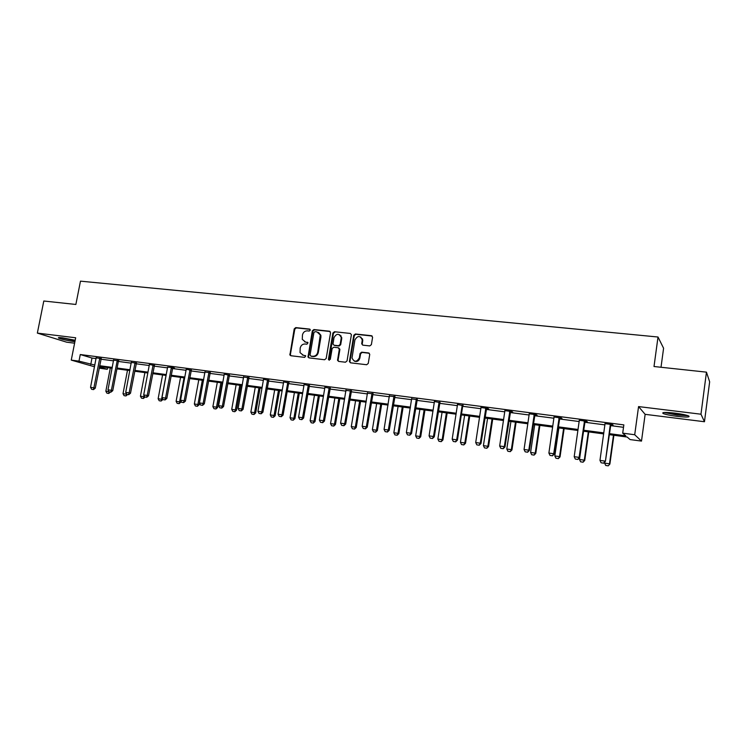 <?xml version="1.0" encoding="UTF-8"?>
<svg xmlns="http://www.w3.org/2000/svg" width="747" height="747" viewBox="0 0 747 747"><rect width="100%" height="100%" fill="white"/><g stroke="black" fill="none" stroke-linecap="round" stroke-linejoin="round"><path stroke-width="1.12" d="M310.294 330.165L309.557 329.082L295.747 327.597L294.215 328.867L289.901 355.012L290.844 355.731L304.664 357.374L305.71 355.964L303.217 355.17L300.042 352.631L300.191 348.037C300.92 345.329 302.572 343.975 305.149 343.993L306.942 344.199L307.997 342.817L305.486 342.014L302.264 339.343L302.47 334.917C303.189 332.21 304.841 330.856 307.419 330.856L309.211 331.052L310.294 330.165M674.849 413.128C665.232 412.101 661.347 412.241 663.224 413.539C665.754 414.548 670.311 415.481 676.894 416.34C686.53 417.386 690.452 417.246 688.641 415.939C686.082 414.93 681.488 413.987 674.849 413.128M75.176 340.268L62.524 337.831C59.032 337.429 57.762 337.513 58.705 338.092C62.094 339.418 67.426 340.604 74.7 341.659L74.896 341.687M369.765 345.926L371.38 344.628L372.594 337.308L371.455 335.711L355.367 333.984L353.77 335.282L349.4 361.613L350.52 362.818L366.637 364.732L368.252 363.444L369.746 354.358L368.598 352.957L361.679 352.173L360.073 353.462L359.335 357.841C356.692 362.276 354.246 362.332 352.005 357.99L354.918 339.904C357.71 335.403 360.157 335.422 362.258 339.969L361.697 343.835L362.846 345.151L369.765 345.926M706.457 372.146L709.65 381.801L704.468 421.738L700.975 414.212L706.457 372.146L654.008 366.516L658.014 337.018L80.48 281.152L75.867 304.459L43.802 301.013L37.35 333.097L75.671 337.775L71.264 360.11L78.986 361.137L80.274 354.536L623.848 424.894L622.699 433.157L634.707 434.745L641.496 441.094L630.066 439.563L627.172 437.042L609.132 434.633M700.975 414.212L638.564 406.583L634.707 434.745M330.557 332.779L329.474 331.21L313.908 329.548L312.349 330.818L308.007 357.047L309.025 357.888L324.609 359.746L326.178 358.467L330.557 332.779M334.46 331.743L350.287 333.442L351.417 334.665L347.038 360.932L345.45 362.22L338.643 361.408L337.541 360.315L339.315 349.325L338.214 347.738L333.732 347.234L332.154 348.513L330.305 359.391L328.437 359.176L332.891 333.031L334.46 331.743L350.287 333.442M37.35 333.097L66.698 342.201L74.597 343.19M661.011 367.263L663.588 348.242L658.014 337.018M80.274 354.536L92.002 358.037L96.139 358.569M100.901 359.195L113.572 360.848M118.745 360.521L118.371 361.436L131.285 363.154M136.094 363.78L149.269 365.498M154.106 366.123L167.543 367.879M172.408 368.514L186.096 370.297M190.989 370.932L204.958 372.753M209.879 373.397L224.128 375.246M229.068 375.9L243.606 377.786M248.574 378.44L263.402 380.372M268.406 381.017L283.524 382.996M288.986 382.604L288.566 383.613L303.992 385.657M309.043 386.32L324.796 388.375M329.885 389.038L345.954 391.129M351.071 391.792L367.487 393.93M372.632 394.603L389.383 396.788M394.556 397.46L411.662 399.692M416.863 400.373L434.334 402.642M439.563 403.324L457.407 405.649M463.121 405.219L462.673 406.303L480.891 408.712M486.185 409.403L504.804 411.83M510.136 412.521L529.156 415.005M534.516 415.705L553.957 418.236M559.344 418.936L579.214 421.532M584.63 422.232L604.949 424.884M610.392 425.594L623.512 427.303M101.144 358.541L96.214 357.878M118.605 360.81L113.647 360.157M131.351 362.444L136.346 363.117M154.358 365.46L149.316 364.461M167.487 367.16L172.8 367.515L166.833 398.422L165.078 399.925L163.089 399.608L165.078 399.925M172.66 367.832L174.565 368.084L172.8 367.515M191.251 370.251L186.134 369.242M210.14 372.706L205.023 372.043M229.329 375.199L224.156 374.182M248.835 377.739L243.671 377.067M268.668 380.316L263.43 379.28M288.818 382.94L283.552 381.894M309.314 385.601L304.01 384.556M330.146 388.309L324.814 387.254M351.342 391.064L346.02 390.373M372.902 393.874L367.543 393.174M394.827 396.722L389.439 396.022M417.134 399.626L411.709 398.917M439.843 402.577L434.324 401.475M462.944 405.574L457.397 404.472M486.465 408.637L488.734 408.926L487.791 408.422L480.881 407.526M510.416 411.746L512.703 412.045L511.835 411.541L504.785 410.626M534.796 414.921L537.121 415.22L536.318 414.725L529.137 413.791M559.624 418.152L561.977 418.451L561.258 417.965L553.929 417.013M584.92 421.439L587.301 421.747L586.666 421.261L579.177 420.29M610.682 424.791L613.1 425.099L612.549 424.623L604.911 423.633M638.564 406.583L645.137 414.333L704.468 421.738M645.137 414.333L641.496 441.094M107.605 367.608L107.279 369.298L99.164 368.112M609.272 433.633L625.781 435.837L622.699 433.157M78.986 361.137L94.869 365.078M99.631 365.713L112.311 367.403M117.102 368.038L130.025 369.756M134.834 370.4L148.009 372.155M152.855 372.8L166.282 374.592M171.147 375.246L184.845 377.067M189.738 377.721L203.707 379.579M208.628 380.242L222.877 382.137M227.826 382.8L242.364 384.733M247.341 385.396L262.16 387.376M267.165 388.038L282.291 390.055M287.324 390.728L302.759 392.782M307.82 393.454L323.572 395.555M328.661 396.237L344.74 398.375M349.857 399.057L366.273 401.251M371.418 401.933L388.179 404.164M393.352 404.855L410.467 407.134M415.668 407.834L433.139 410.159M438.377 410.859L456.221 413.24M461.487 413.941L479.723 416.368M485.018 417.069L503.646 419.553M508.968 420.262L527.998 422.802M533.358 423.512L552.808 426.107M558.196 426.826L578.075 429.478M583.5 430.197L603.828 432.905M94.542 366.786L71.264 360.11M99.379 367.02L107.279 369.298M603.688 433.904L583.36 431.187M577.935 430.468L558.056 427.807M552.668 427.088L533.218 424.492M527.858 423.773L508.819 421.224M503.497 420.514L484.868 418.031M479.574 417.321L461.338 414.884M456.081 414.174L438.228 411.793M432.999 411.093L415.519 408.758M410.318 408.058L393.202 405.78M388.029 405.079L371.268 402.848M366.123 402.157L349.708 399.962M344.591 399.281L328.512 397.133M323.423 396.452L307.671 394.341M302.61 393.669L287.175 391.605M282.142 390.933L267.015 388.907M262.01 388.244L247.182 386.264M242.205 385.592L227.676 383.65M222.727 382.996L208.478 381.091M203.558 380.428L189.589 378.561M184.696 377.907L170.998 376.077M166.123 375.424L152.696 373.631M147.85 372.986L134.675 371.222M129.866 370.577L116.943 368.859M112.153 368.215L99.472 366.525M92.002 358.037L90.742 364.527M304.599 341.799L305.486 342.014M307.811 342.481L306.074 342.285M302.432 354.993L303.217 355.17M305.514 355.637L303.796 355.432M310.098 329.362L296.344 327.886L294.804 329.156L290.406 354.423L290.844 355.731M330.165 331.528L314.478 329.838L312.928 331.108L308.539 356.571L308.987 357.888M315.01 331.677L313.917 332.574L310.061 354.965L310.808 356.067L312.713 356.291C315.318 356.319 316.989 354.965 317.718 352.239L320.295 334.983L316.915 331.883L315.01 331.677M318.502 332.424L320.865 335.263L320.911 337.158L318.287 352.5C317.559 355.227 315.897 356.58 313.292 356.552L311.387 356.328M338.877 348.027L339.866 349.596L338.092 360.063L338.559 361.399M335.011 332.041L333.442 333.321L329.25 360.287M341.155 338.475L341.174 337.289C338.877 333.227 336.486 333.358 333.993 337.691L332.985 344.162L334.077 345.226L338.559 345.73L340.137 344.451L341.155 338.475L341.696 338.755L341.724 337.579L339.652 334.768M341.696 338.755L340.688 344.731L339.101 346.01L334.628 345.506M360.708 337L362.781 340.258L362.23 344.115L362.678 345.123M354.255 361.1C356.991 362.099 358.859 361.1 359.867 358.102L359.335 357.841M369.279 353.256L362.202 352.435L360.596 353.733L359.867 358.102M372.183 336.047L355.889 334.273L354.302 335.571L349.951 361.473L350.418 362.809M107.12 393.211L108.763 393.454L107.12 393.211M110.323 367.972L105.841 391.213L108.997 391.671M105.841 391.213L106.896 393.155M108.763 393.454L110.444 392.044M113.619 359.83L107.988 389.822L109.081 391.82L110.995 392.128L109.081 391.82L108.539 393.398M91.629 389.308L93.524 389.607L91.629 389.308L90.546 387.32L96.186 357.561M99.799 358.028L93.879 387.796L95.28 388.151L93.524 389.607M101.275 358.261L95.28 388.151M90.546 387.32L93.879 387.796L93.291 389.551M75.13 340.511L61.151 337.681M60.274 337.607L75.102 340.669M686.913 415.341L676.931 414.837L665.157 412.437M668.92 412.559L683.206 414.464M664.046 412.484L677.062 415.043L687.987 415.677M127.485 370.26L123.012 393.688L126.336 394.173L126.43 393.697M125.729 395.882L124.067 395.649L125.954 395.938L126.747 394.276M123.012 393.688L124.067 395.649M125.954 395.938L127.634 394.528M144.899 372.594L140.436 396.199L143.816 396.685L144.031 395.546M143.191 398.412L141.5 398.17L143.405 398.468L143.816 396.685L144.778 396.937M140.436 396.199L141.5 398.17M143.405 398.468L145.086 397.04M117.288 360.306L111.378 390.308L112.75 390.662L110.995 392.128M117.008 361.016L118.371 361.436L112.75 390.662M107.988 389.822L111.378 390.308L110.771 392.063M126.803 394.379L128.745 394.687L126.803 394.379L125.711 392.362L131.332 362.127M135.058 362.612L129.147 392.857L130.501 393.211L128.745 394.687M136.486 362.818L130.501 393.211M125.711 392.362L129.147 392.857L128.521 394.631M162.585 374.957L158.131 398.749L161.567 399.243L166.021 375.414M160.913 400.99L159.195 400.737L161.119 401.036L161.567 399.243L162.893 399.243M158.131 398.749L159.195 400.737M161.119 401.036L162.827 399.58M180.55 377.356L176.105 401.344L179.588 401.849L184.033 377.823M178.906 403.595L177.17 403.343L179.112 403.651L179.588 401.849L180.821 402.175L181.026 401.083M176.105 401.344L177.17 403.343M179.112 403.651L180.821 402.175M198.786 379.793L194.351 403.978L197.89 404.482L202.325 380.27M197.189 406.247L195.415 405.985L197.395 406.293L197.89 404.482L199.094 404.809L204.995 371.698M194.351 403.978L195.415 405.985M197.395 406.293L199.094 404.809M144.797 396.974L146.767 397.283L144.797 396.974L143.704 394.939L149.344 364.816M153.098 364.956L147.196 395.443L148.522 395.789L146.767 397.283M154.508 365.152L148.522 395.789M143.704 394.939L147.196 395.443L146.543 397.227M163.089 399.608L161.987 397.563L167.608 367.188M171.427 367.337L165.535 398.076L166.833 398.422M161.987 397.563L165.535 398.076L164.863 399.869M181.661 402.288L183.678 402.605L181.661 402.288L180.569 400.224L186.171 369.597M190.046 369.756L184.173 400.747L185.433 401.092L183.678 402.605M191.4 369.924L185.433 401.092M180.569 400.224L184.173 400.747L183.463 402.549M217.312 382.268L212.886 406.648L216.49 407.162L220.907 382.753M215.752 408.936L213.959 408.674L215.948 408.992L216.49 407.162L217.657 407.488L222.102 382.912M212.886 406.648L213.959 408.674M215.948 408.992L217.657 407.488M202.372 405.276L200.541 405.014L202.577 405.332L203.109 403.464L204.333 403.8L202.577 405.332M208.964 372.211L203.109 403.464L199.44 402.932L200.541 405.014M210.29 372.38L204.333 403.8M236.127 384.78L231.719 409.356L235.37 409.888L239.778 385.275M234.614 411.672L232.793 411.401L234.81 411.718L235.37 409.888L236.519 410.206L240.945 385.424M231.719 409.356L232.793 411.401M234.81 411.718L236.519 410.206M219.721 407.778L221.784 408.105L219.721 407.778L218.619 405.686L224.193 374.546M228.19 374.705L222.345 406.219L223.54 406.555L221.784 408.105M229.488 374.873L223.54 406.555M218.619 405.686L222.345 406.219L221.588 408.049M255.241 387.338L250.852 412.12L254.568 412.652L258.957 387.833M253.784 414.445L251.926 414.174L253.971 414.501L254.568 412.652L255.679 412.97L260.096 387.982M250.852 412.12L251.926 414.174M253.971 414.501L255.679 412.97M239.217 410.589L241.309 410.915L239.217 410.589L238.116 408.478L243.634 376.712M247.733 377.244L241.897 409.02L243.064 409.356L241.309 410.915M248.994 377.412L243.064 409.356M238.116 408.478L241.897 409.02L241.113 410.869M274.672 389.934L270.293 414.921L274.065 415.463L278.444 390.438M273.253 417.265L271.366 416.994L273.43 417.321L274.065 415.463L275.139 415.78L279.546 390.588M270.293 414.921L271.366 416.994M273.43 417.321L275.139 415.78M259.041 413.446L261.151 413.782L259.041 413.446L257.93 411.326L263.467 379.653M267.594 379.821L261.777 411.877L262.916 412.204L261.151 413.782M268.827 379.98L262.916 412.204M257.93 411.326L261.777 411.877L260.964 413.726M294.411 392.577L290.041 417.769L293.879 418.32L298.24 393.081M293.039 420.141L291.125 419.861L293.216 420.188L293.879 418.32L294.925 418.628L299.304 393.23M290.041 417.769L291.125 419.861M293.216 420.188L294.925 418.628M279.191 416.359L281.33 416.695L279.191 416.359L278.08 414.212L283.589 382.268M287.791 382.445L281.993 414.772L283.085 415.099L281.33 416.695M287.483 383.22L288.566 383.613L283.085 415.099M278.08 414.212L281.993 414.772L281.143 416.639M314.468 395.256L310.126 420.664L314.02 421.224L318.362 395.77M313.152 423.054L311.21 422.774L313.32 423.101L314.02 421.224L315.029 421.532L319.399 395.91M310.126 420.664L311.21 422.774M313.32 423.101L315.029 421.532M320.379 336.682L320.855 335.244M299.678 419.31L301.844 419.646L299.678 419.31L298.567 417.153L304.048 384.929M308.315 385.116L302.544 417.722L303.599 418.04L301.844 419.646M309.473 385.265L303.599 418.04M298.567 417.153L302.544 417.722L301.667 419.599M334.861 397.983L330.538 423.605L334.497 424.175L338.821 398.506M333.601 426.014L331.621 425.725L333.76 426.061L334.497 424.175L335.468 424.483L339.81 398.637M330.538 423.605L331.621 425.725M333.76 426.061L335.468 424.483M340.912 336.299L341.005 335.805M320.51 422.316L322.704 422.662L320.51 422.316L319.399 420.141L324.861 387.637M329.194 387.824L323.442 420.72L324.459 421.037L322.704 422.662M330.314 387.973L324.459 421.037M319.399 420.141L323.442 420.72L322.536 422.606M362.472 338.802L362.332 340.016M355.591 400.747L351.286 426.593L355.311 427.181L359.615 401.288M354.386 429.03L352.369 428.731L354.536 429.077L355.311 427.181L356.244 427.48L360.568 401.419M351.286 426.593L352.369 428.731M354.536 429.077L356.244 427.48M362.388 340.044L362.612 339.175M341.696 425.37L343.919 425.715L341.696 425.37L340.585 423.175L345.973 389.999M350.427 390.578L344.694 423.764L345.674 424.081L343.919 425.715M351.51 390.718L345.674 424.081M340.585 423.175L344.694 423.764L343.751 425.669M376.665 403.567L372.38 429.637L376.479 430.225L380.765 404.108M375.517 432.093L373.472 431.794L375.666 432.139L376.479 430.225L377.366 430.524L381.67 404.239M372.38 429.637L373.472 431.794M375.666 432.139L377.366 430.524M363.257 428.479L365.498 428.834L363.257 428.479L362.136 426.266L367.487 392.801M372.025 393.389L366.319 426.864L367.253 427.172L365.498 428.834M373.07 393.52L367.253 427.172M362.136 426.266L366.319 426.864L365.348 428.778M398.095 406.433L393.837 432.728L398.002 433.335L402.26 406.984M397.012 435.202L394.93 434.903L397.152 435.249L398.002 433.335L398.851 433.624L403.137 407.106M393.837 432.728L394.93 434.903M397.152 435.249L398.851 433.624M385.181 431.645L387.46 431.999L385.181 431.645L384.061 429.413L389.383 395.639M393.996 396.237L388.319 430.02L389.215 430.328L387.46 431.999M394.995 396.368L389.215 430.328M384.061 429.413L388.319 430.02L387.31 431.943M419.898 409.347L415.659 435.875L419.898 436.491L424.128 409.907M418.862 438.377L416.751 438.069L419.002 438.424L419.898 436.491L420.701 436.771L424.959 410.019M415.659 435.875L416.751 438.069M419.002 438.424L420.701 436.771M407.488 434.857L409.795 435.221L407.488 434.857L406.368 432.606L411.662 398.534M416.359 399.141L410.701 433.232L411.55 433.531L409.795 435.221M417.312 399.272L411.55 433.531M406.368 432.606L410.701 433.232L409.655 435.174M442.065 412.307L437.854 439.077L442.168 439.694L446.37 412.886M441.103 441.598L438.947 441.281L441.225 441.645L442.168 439.694L442.924 439.974L447.154 412.988M437.854 439.077L438.947 441.281M441.225 441.645L442.924 439.974M430.197 438.134L432.532 438.498L430.197 438.134L429.077 435.865L434.38 401.877M439.105 402.101L433.484 436.5L434.287 436.79L432.532 438.498M440.011 402.213L434.287 436.79M429.077 435.865L433.484 436.5L432.401 438.452M464.625 415.323L460.432 442.327L464.821 442.962L469.004 415.902M463.719 444.876L461.534 444.558L463.84 444.923L464.821 442.962L465.54 443.242L469.742 416.004M460.432 442.327L461.534 444.558M463.84 444.923L465.54 443.242M453.308 441.468L455.679 441.841L453.308 441.468L452.178 439.18L457.453 404.874M462.262 405.107L456.669 439.824L457.425 440.114L455.679 441.841M461.935 405.929L462.673 406.303L457.425 440.114M452.178 439.18L456.669 439.824L455.549 441.785M487.567 418.385L483.412 445.642L487.875 446.286L492.03 418.983M486.736 448.209L484.504 447.892L486.848 448.256L487.875 446.286L488.547 446.557L492.721 419.076M483.412 445.642L484.504 447.892M486.848 448.256L488.547 446.557M476.829 444.857L479.238 445.231L476.829 444.857L475.708 442.551L480.947 407.927M485.83 408.17L480.274 443.204L480.975 443.494L479.238 445.231M486.642 408.273L480.975 443.494M475.708 442.551L480.274 443.204L479.116 445.184M510.92 421.504L506.802 449.012L511.34 449.666L515.458 422.111M510.164 451.608L507.895 451.281L510.266 451.646L511.34 449.666L511.956 449.937L516.102 422.204M506.802 449.012L507.895 451.281M510.266 451.646L511.956 449.937M500.789 448.312L503.217 448.695L500.789 448.312L499.659 445.987L504.851 411.037M509.827 411.28L504.309 446.65L504.963 446.93L503.217 448.695M510.593 411.382L504.963 446.93M499.659 445.987L504.309 446.65L503.114 448.648M534.693 424.688L530.594 452.449L535.226 453.112L539.315 425.304M534.002 455.063L531.696 454.727L534.096 455.1L535.226 453.112L535.786 453.373L539.894 425.379M530.594 452.449L531.696 454.727M534.096 455.1L535.786 453.373M525.178 451.832L527.643 452.215L525.178 451.832L524.049 449.489L529.203 414.202M534.264 414.454L528.792 450.161L529.38 450.432L527.643 452.215M534.973 414.548L529.38 450.432M524.049 449.489L528.792 450.161L527.541 452.168M558.887 427.919L554.825 455.941L559.54 456.613L563.593 428.545M558.28 458.583L555.927 458.238L558.364 458.621L559.54 456.613L560.045 456.865L564.125 428.619M554.825 455.941L555.927 458.238M558.364 458.621L560.045 456.865M550.016 455.409L552.519 455.801L550.016 455.409L548.886 453.046L553.994 417.424M559.158 417.694L553.714 453.737L554.255 454.008L552.519 455.801M559.811 417.778L554.255 454.008M548.886 453.046L553.714 453.737L552.435 455.763M583.519 431.215L579.495 459.489L584.294 460.18L588.309 431.85M582.987 462.16L580.596 461.814L583.062 462.206L584.294 460.18L584.742 460.432L588.785 431.915M579.495 459.489L580.596 461.814M583.062 462.206L584.742 460.432M575.321 459.06L577.861 459.461L575.321 459.06L574.191 456.678L579.252 420.71M584.509 420.981L579.112 457.379L579.588 457.64L577.861 459.461M585.106 421.056L579.588 457.64M574.191 456.678L579.112 457.379L577.786 459.414M604.771 462.019L604.612 463.112L609.496 463.822L613.474 435.212M608.151 465.811L605.714 465.456L608.217 465.848L609.888 464.055L613.894 435.268M604.612 463.112L605.714 465.456M608.217 465.848L609.888 464.055M601.102 462.785L603.679 463.187L601.102 462.785L599.972 460.376L604.986 424.053M610.336 424.333L605.406 461.347L603.679 463.187M610.869 424.408L605.406 461.347M599.972 460.376L604.986 461.095L603.613 463.14M310.07 329.343L309.557 329.082M307.764 342.443L307.288 342.21M290.406 354.423L289.799 354.171M294.804 329.156L294.215 328.867M296.344 327.886L295.747 327.597M308.539 356.571L307.96 356.31M312.928 331.108L312.349 330.818M314.478 329.838L313.908 329.548M330.034 331.5L329.474 331.21M313.292 356.552L312.713 356.291M318.287 352.5L317.718 352.239M320.911 337.158L320.351 336.878M338.092 360.063L337.541 359.811M339.866 349.596L339.315 349.325M328.997 359.428L328.437 359.176M333.442 333.321L332.891 333.031M339.101 346.01L338.559 345.73M340.688 344.731L340.137 344.451M362.248 343.835L361.725 343.555M362.725 340.987L362.202 340.707M360.596 353.733L360.073 353.462M362.202 352.435L361.679 352.173M369.111 353.228L368.598 352.957M349.951 361.473L349.409 361.212M354.302 335.571L353.77 335.282M355.889 334.273L355.367 333.984M371.969 336.001L371.455 335.711M99.519 358.747L100.901 359.158M99.65 358.355L101.032 358.765M117.139 360.624L118.493 361.044M134.768 363.331L136.103 363.742M134.899 362.93L136.234 363.35M152.808 365.685L154.115 366.095M152.939 365.283L154.246 365.694M171.138 368.066L172.408 368.476M171.268 367.664L172.548 368.075M189.757 370.493L190.999 370.904M189.887 370.082L191.129 370.493M208.674 372.958L209.888 373.36M208.805 372.548L210.019 372.949M227.891 375.461L229.077 375.862M228.031 375.041L229.208 375.452M247.434 378.001L248.583 378.402M247.565 377.58L248.714 377.982M267.295 380.587L268.406 380.989M267.426 380.167L268.547 380.568M287.623 382.791L288.697 383.192M308.016 385.891L309.053 386.283M308.147 385.461L309.193 385.854M328.885 388.608L329.894 389M329.025 388.179L330.025 388.571M350.119 391.372L351.081 391.764M350.259 390.933L351.221 391.325M371.717 394.183L372.632 394.565M371.857 393.744L372.772 394.127M393.688 397.049L394.556 397.423M393.828 396.601L394.696 396.984M416.042 399.953L416.873 400.336M416.182 399.505L417.013 399.888M438.788 402.913L439.572 403.287M438.928 402.465L439.712 402.838M462.085 405.472L462.813 405.845M485.503 409.001L486.194 409.365M485.653 408.544L486.334 408.908M509.501 412.129L510.136 412.484M509.65 411.662L510.285 412.027M533.937 415.304L534.516 415.668M534.086 414.837L534.665 415.192M558.821 418.544L559.344 418.899M558.971 418.077L559.494 418.423M584.173 421.85L584.64 422.195M290.499 355.264L289.901 355.012M308.595 357.299L308.007 357.047M320.865 335.263L320.295 334.983M338.092 360.568L337.541 360.315M339.866 349.129L339.325 348.858M329.007 359.839L328.447 359.578M341.724 337.579L341.174 337.289M362.23 344.115L361.697 343.835M362.781 340.258L362.258 339.969M349.932 361.865L349.4 361.613M393.688 396.993L394.565 397.376M416.126 399.636L416.957 400.018"/></g></svg>
